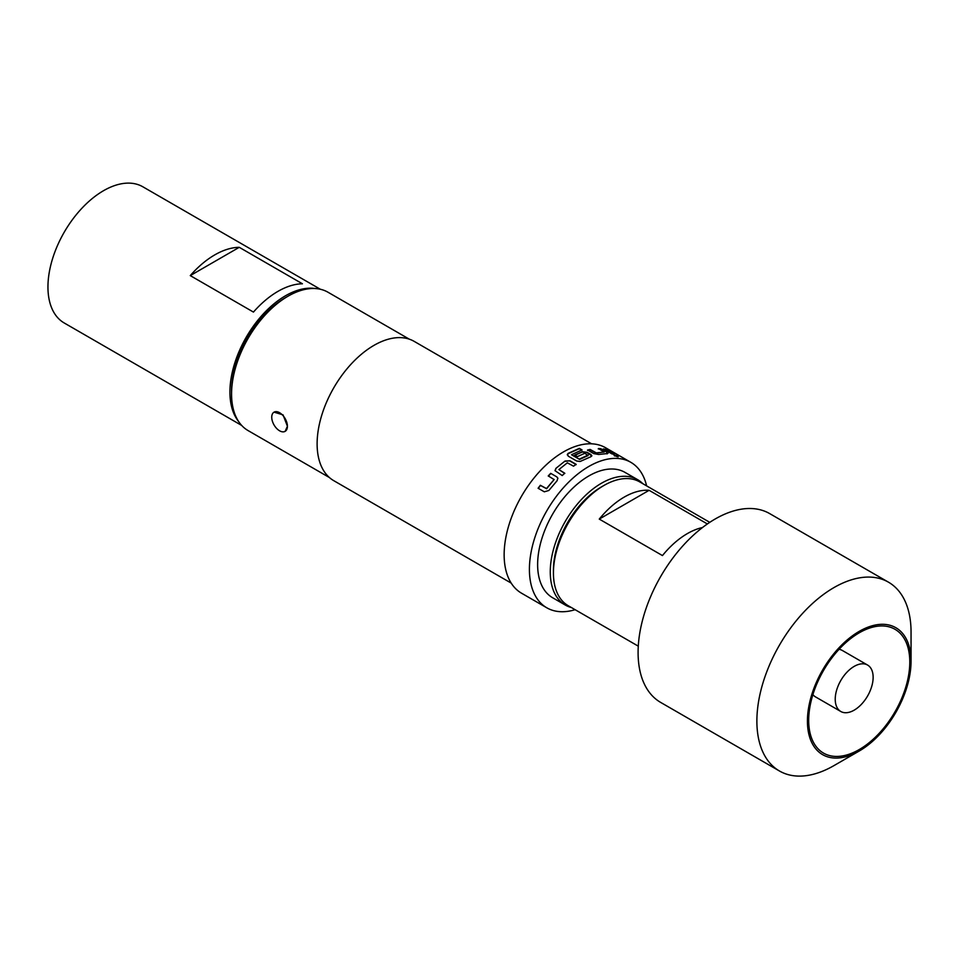 <?xml version="1.0" encoding="UTF-8"?>
<svg xmlns="http://www.w3.org/2000/svg" width="959" height="959" viewBox="0 0 959 959"><rect width="100%" height="100%" fill="white"/><g stroke="black" fill="none" stroke-linecap="round" stroke-linejoin="round"><path stroke-width="1.44" d="M617.536 456.16C618.723 457.167 617.8 456.999 614.779 455.657C613.628 454.59 614.539 454.758 617.536 456.16L618.243 456.796M614.647 455.981C613.484 454.914 614.395 455.069 617.392 456.484L617.944 456.844M567.272 454.878L568.279 453.607L579.296 448.692L581.945 450.227M574.645 455.405L582.161 452.037L587.064 452.624L591.811 455.933M571.576 454.782L579.62 459.433L588.119 455.537L584.798 453.283L577.306 456.64L574.657 455.105L582.209 451.725L587.112 452.312L590.828 454.458L591.871 455.777L590.876 456.724L580.147 461.471L576.683 461.027L568.279 456.172L567.464 454.158L568.279 453.307L579.344 448.368L582.005 449.903L571.576 454.686L579.272 459.133L588.155 455.057M842.314 650.466L867.583 665.055A26.804 15.476 120 0 0 854.181 666.385A26.804 15.476 120 0 0 835.229 699.207A26.804 15.476 120 0 0 840.779 711.482A26.804 15.476 120 0 0 867.583 696.006A26.804 15.476 120 0 0 867.583 665.055L842.314 650.466A26.804 15.476 120 0 0 839.053 649.327M812.896 694.628A26.804 15.476 120 0 0 815.51 696.893L840.779 711.482M909.791 661.998A71.481 41.273 120 0 0 894.987 629.284A71.481 41.273 120 0 0 839.892 648.428A71.481 41.273 120 0 0 808.689 720.365A71.481 41.273 120 0 0 823.493 753.091A71.481 41.273 120 0 0 878.588 733.947A71.481 41.273 120 0 0 909.791 661.998M274.046 412.154L283.049 414.875L287.424 426.276A11.076 6.401 60 0 1 285.123 431.346A11.076 6.401 60 0 1 279.584 430.795A11.076 6.401 60 0 1 271.745 417.225A11.076 6.401 60 0 1 274.046 412.154A11.076 6.401 60 0 1 282.581 415.127A11.076 6.401 60 0 1 287.424 426.276L285.123 431.346M565.259 605.033L552.624 597.733A72.381 41.788 -60 0 1 541.523 539.737A72.381 41.788 -60 0 1 588.814 475.964A72.381 41.788 -60 0 1 624.992 472.379L637.639 479.668A72.381 41.788 120 0 0 601.449 483.252A72.381 41.788 120 0 0 554.158 547.038A72.381 41.788 120 0 0 565.259 605.033A72.381 41.788 120 0 0 571.372 607.527M642.854 483.72A72.381 41.788 120 0 0 637.639 479.668M555.908 468.364L565.019 461.039L569.958 460.776L576.155 464.348L573.518 466.17L567.32 462.825L558.905 469.586L564.743 473.207L562.202 475.556L555.009 470.641L555.908 468.364L565.019 461.039M558.905 469.586L564.815 473.458M550.694 473.338L556.891 476.923L557.85 478.157L557.071 480.747L548.848 490.481L544.304 491.811L538.107 488.239L540.337 485.278L546.498 488.551L554.086 479.56L548.236 475.916L550.694 473.338L556.891 476.923M646.606 485.877A83.996 48.489 120 0 0 630.806 462.31L605.537 447.721A83.996 48.489 120 0 0 563.532 451.881A83.996 48.489 120 0 0 508.666 525.904A83.996 48.489 120 0 0 521.54 593.201L546.81 607.802A83.996 48.489 120 0 0 575.124 609.696M630.806 462.31A83.996 48.489 120 0 0 588.814 466.47A83.996 48.489 120 0 0 533.935 540.492A83.996 48.489 120 0 0 546.81 607.802M591.619 443.813L414.192 341.38A80.424 46.428 120 0 0 373.986 345.36A80.424 46.428 120 0 0 321.445 416.23A80.424 46.428 120 0 0 333.768 480.675L511.207 583.108M231.563 394.029L231.563 391.104A76.312 44.054 -60 0 1 285.518 297.65L288.048 296.187A79.885 46.116 120 0 0 231.563 394.029A79.885 46.116 120 0 0 248.105 430.591L329.405 477.534M238.599 421.492A78.638 45.397 -60 0 1 229.92 392.051A78.638 45.397 -60 0 1 258.762 319.131A78.638 45.397 -60 0 1 315.355 288.551M241.692 425.448L64.241 322.991A78.638 45.397 -60 0 1 47.95 286.993A78.638 45.397 -60 0 1 82.27 207.863A78.638 45.397 -60 0 1 142.867 186.801L320.33 289.246M709.768 522.343L639.713 481.897A71.481 41.273 120 0 0 603.978 485.446L601.449 486.908A67.909 39.211 -60 0 0 553.427 570.078L553.427 572.991A71.481 41.273 120 0 0 568.231 605.716L638.286 646.162M911.05 661.278A73.268 42.304 120 0 0 859.24 631.358A73.268 42.304 120 0 0 807.43 721.096A73.268 42.304 120 0 0 859.24 751.017A73.268 42.304 120 0 0 911.05 661.278L911.05 632.089A109.014 62.934 -60 0 0 888.478 582.185A109.014 62.934 -60 0 0 804.469 611.386A109.014 62.934 -60 0 0 756.879 721.096A109.014 62.934 -60 0 0 779.463 771A109.014 62.934 -60 0 0 833.97 765.606L859.24 751.017M888.478 582.185L769.681 513.604A109.014 62.934 120 0 0 685.673 542.806A109.014 62.934 120 0 0 638.095 652.516A109.014 62.934 120 0 0 660.667 702.42L779.463 771M409.289 339.162L327.99 292.231A79.885 46.116 120 0 0 288.048 296.187L285.518 297.65M603.978 485.446A71.481 41.273 120 0 0 553.427 572.991M702.491 527.534A71.481 41.273 120 0 0 662.453 555.573L599.267 519.095A71.481 41.273 -60 0 1 649.111 490.313L707.382 523.962M649.111 490.313L599.267 519.095M302.433 283.792A78.638 45.397 120 0 0 253.452 312.083L190.266 275.605L239.259 247.314L302.433 283.792M190.266 275.605A78.638 45.397 -60 0 1 239.259 247.314M600.718 448.644L606.915 452.216L607.203 453.571L598.608 454.482L593.753 453.607L587.567 450.035L590.109 449.435L596.294 452.876L604.23 452.049L598.368 448.572L600.718 448.644L606.915 452.216M608.018 453.271L607.203 453.571M587.495 450.346L590.025 449.759L596.21 453.199L604.206 451.941M614.779 455.657L614.096 454.986M605.525 449.315L614.204 454.326L611.974 453.919L603.307 448.92L605.525 449.315L614.06 454.65M603.175 449.244L605.381 449.639M606.783 452.552L607.083 453.907M598.26 448.896L600.598 448.968M565.055 461.315L569.958 460.776M555.057 470.761L555.98 468.603M569.982 461.063L576.179 464.636M556.975 477.138L557.898 478.265M548.344 476.132L550.79 473.566M538.251 488.395L540.468 485.446L546.63 488.73L554.17 479.5"/></g></svg>
